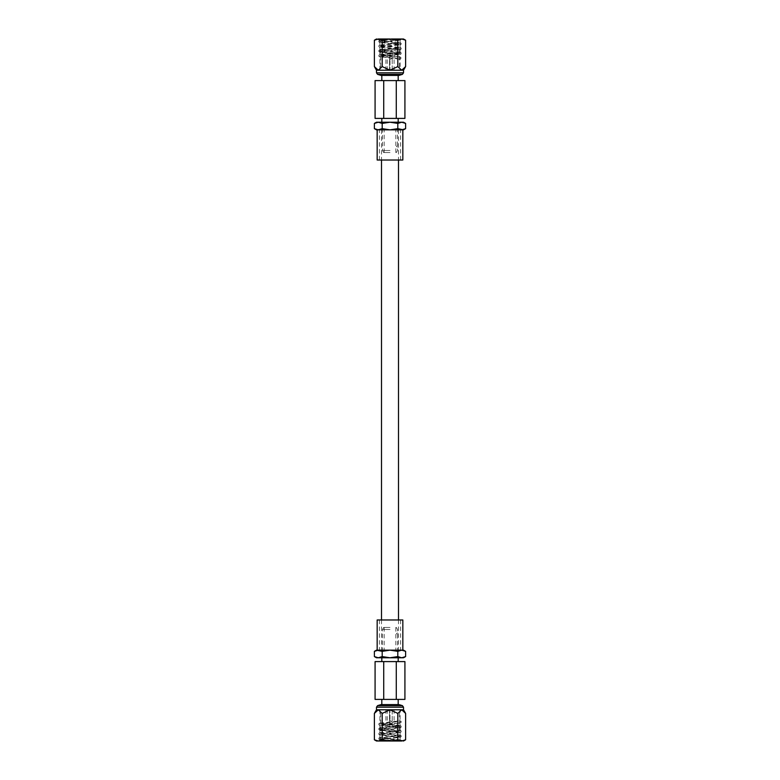 <?xml version="1.0" encoding="UTF-8"?>
<svg xmlns="http://www.w3.org/2000/svg" width="780" height="780" viewBox="0 0 780 780"><rect width="100%" height="100%" fill="white"/><g stroke="black" fill="none" stroke-linecap="round" stroke-linejoin="round"><path stroke-width="0.58" stroke-dasharray="3.9 2.92" d="M377.159 129.851L400.579 129.851L378.281 129.851L374.38 128.642M403.523 650.149L377.159 650.149M390 52.874L385.905 52.874L390 52.874M403.523 39L390 39L382.19 40.209L382.19 66.593L390 70.219L399.555 70.219L379.899 70.219L394.095 70.219L381.81 70.219L392.135 70.219L392.135 69.605L392.135 70.219L385.905 70.219L398.19 70.219L380.445 70.219L400.101 70.219L376.477 70.219M390 49.403L380.445 49.403L390 49.403M405.619 40.209L401.719 39L397.81 40.209L390 39L400.013 40.189L379.899 42.481L400.101 44.87L379.899 47.258L400.101 49.647L379.899 52.046L400.101 54.434L379.899 56.823L400.101 59.212L401.135 58.666L401.135 57.574L400.101 57.028L400.101 70.219M391.297 39L398.434 39L391.297 39L379.899 40.297L400.101 42.685L379.899 45.074L400.101 47.463L379.899 49.852L400.101 52.25L379.899 54.639L400.101 57.028L400.101 54.434M401.135 39L401.135 39.546L398.434 39C402.012 39 402.012 39 398.434 39L378.865 40.843L401.135 43.232L378.865 45.62L401.135 48.009L378.865 50.407L401.135 52.796L378.865 55.185L400.101 57.028M382.19 40.209L378.281 39L390 39L379.899 39L379.899 40.297M403.523 72.813L376.477 72.813M398.941 75.407L381.059 75.407M402.412 74.363L377.588 74.363M390 80.593L381.81 80.593L390 80.593M390 118.404L381.81 118.404L390 118.404M403.523 122.216L381.81 122.216M390 152.568L383.672 152.568L390 152.568M390 150.52L382.493 150.52L390 150.52M377.159 160.027L402.841 160.027M392.203 69.605L392.203 57.964L392.203 69.605M392.135 55.887L392.135 58.012L392.135 55.887L390.478 57.106L392.135 55.887M374.38 40.209L378.281 39L376.477 39M404.918 118.404L383.721 118.404L383.721 80.593L404.918 80.593M383.721 80.593L375.082 80.593M383.721 118.404L375.082 118.404M398.19 122.216L376.477 122.216M405.619 123.425L401.719 122.216L397.81 123.425L397.81 128.642L390 129.851L403.523 129.851M376.477 129.851L382.19 128.642L382.19 123.425L378.281 122.216L374.38 123.425M382.19 128.642L390 129.851L384.189 129.851L402.841 129.851M405.619 128.642L401.719 129.851L397.81 128.642M397.81 123.425L390 122.216L382.19 123.425M390 160.027L379.421 160.027L390 160.027M396.532 146.377C397.819 147.322 397.819 147.322 396.532 146.377C397.819 147.322 397.819 147.322 396.532 146.377C397.819 145.421 397.819 145.421 396.532 146.377C397.819 145.421 397.819 145.421 396.532 146.377M396.279 118.404L396.279 80.593M397.81 40.209L397.81 66.593L401.719 70.219L405.619 66.593M403.523 70.219L390 70.219L397.81 66.593M374.38 66.593L378.281 70.219L382.19 66.593M401.135 39.546L378.865 41.935L401.135 44.324L378.865 46.712L401.135 49.101L378.865 51.499L401.135 53.888L378.953 56.365L401.135 58.666M392.135 70.219L389.522 70.219L389.522 54.922L390.478 54.922L390.478 57.106L390.478 54.922L389.522 54.922L389.522 70.219L392.135 70.219M390 59.592L392.135 58.012L390 59.592L390 69.605L390 59.592M392.135 69.605L390 69.605L392.135 69.605M390 727.126L385.905 727.126L390 727.126M405.619 713.408L401.719 709.78L397.81 713.408L390 709.78L399.555 709.78L379.899 709.78L394.095 709.78L381.81 709.78L392.135 709.78L392.135 710.395L392.135 709.78L385.905 709.78L398.19 709.78L380.445 709.78L400.101 709.78L378.281 709.78L374.38 713.408M390 730.597L380.445 730.597L390 730.597M401.135 741L401.135 740.454L398.434 741C402.012 741 402.012 741 398.434 741L391.297 741L379.899 739.703L379.899 741L391.297 741L400.101 739.908L379.899 737.519L400.101 735.13L379.899 732.742L400.101 730.353L379.899 727.954L400.013 725.468L379.899 723.177L400.101 720.788L401.135 721.334L401.135 722.426L400.101 722.972L400.101 709.78M379.899 739.703L400.101 737.315L379.987 735.023L400.101 732.537L379.899 730.148L400.101 727.75L379.899 725.361L400.101 722.972L400.101 725.566M398.434 741L378.865 739.157L401.135 736.768L378.865 734.38L401.135 731.991L378.865 729.592L401.135 727.204L378.865 724.815L400.101 722.972M376.477 707.187L403.523 707.187M376.477 709.78L378.281 709.78L382.19 713.408L382.19 739.791L390 741L403.523 741M381.059 704.593L398.941 704.593M377.588 705.637L402.412 705.637M390 699.407L381.81 699.407L390 699.407M390 661.596L381.81 661.596L390 661.596M381.81 657.784L403.523 657.784M390 627.432L383.672 627.432L390 627.432M390 629.48L382.493 629.48L390 629.48M402.841 619.973L377.159 619.973M392.203 710.395L392.203 722.036L392.203 710.395M392.135 724.113L392.135 721.987L392.135 724.113L390.478 722.894L392.135 724.113M376.477 741L390 741L397.81 739.791L401.719 741L405.619 739.791M375.082 699.407L404.918 699.407M375.082 661.596L383.721 661.596L383.721 699.407M376.477 657.784L398.19 657.784M402.841 650.149L376.477 650.149M374.38 656.575L378.281 657.784L382.19 656.575L382.19 651.358L390 650.149L397.81 651.358L401.719 650.149L405.619 651.358M374.38 651.358L378.281 650.149L382.19 651.358M382.19 656.575L390 657.784L397.81 656.575L397.81 651.358M397.81 656.575L401.719 657.784L405.619 656.575M390 619.973L379.421 619.973L390 619.973M396.532 633.623C397.819 632.678 397.819 632.678 396.532 633.623C397.819 632.678 397.819 632.678 396.532 633.623C397.819 634.579 397.819 634.579 396.532 633.623C397.819 634.579 397.819 634.579 396.532 633.623M390 650.149L384.189 650.149L390 650.149M383.721 661.596L404.918 661.596M396.279 661.596L396.279 699.407M374.38 739.791L378.281 741L382.19 739.791M397.81 739.791L397.81 713.408M403.523 709.78L390 709.78L382.19 713.408M401.135 740.454L378.865 738.065L401.135 735.676L378.865 733.288L401.135 730.899L378.865 728.5L401.135 726.112L378.953 723.635L401.135 721.334M392.135 709.78L389.522 709.78L389.522 725.078L390.478 725.078L390.478 722.894L390.478 725.078L389.522 725.078L389.522 709.78L392.135 709.78M390 720.408L392.135 721.987L390 720.408L390 710.395L390 720.408M392.135 710.395L390 710.395L392.135 710.395M398.502 129.851L398.502 160.027M398.502 619.973L398.502 650.149M381.498 129.851L381.498 160.027M381.498 619.973L381.498 650.149M385.905 52.874L385.905 70.219M398.19 49.403L398.19 70.219M380.445 49.403L380.445 70.219M400.101 52.25L400.101 49.647M400.101 47.463L400.101 44.87M400.101 42.685L400.101 40.092M379.899 54.639L379.899 52.046M379.899 49.852L379.899 47.258M379.899 45.074L379.899 42.481M383.672 152.568L382.493 150.52L382.493 129.851M395.811 152.568L395.811 129.851M400.579 160.027L400.579 129.851M392.73 52.874L392.73 55.448M387.27 52.874L387.27 70.219M379.421 160.027L379.421 129.851M396.328 152.568L397.507 150.52L397.507 147.098M397.507 145.645L397.507 129.851M384.189 152.568L384.189 129.851M379.899 70.219L379.899 56.823M400.013 40.189L401.047 39.634M379.987 42.578L378.953 42.023M400.013 44.967L401.047 44.411M379.987 47.356L378.953 46.8M400.013 49.745L401.047 49.189M379.987 52.143L378.953 51.587M400.013 54.532L401.047 53.976M379.987 56.921L378.953 56.365M378.865 41.935L378.865 40.843M401.135 44.324L401.135 43.232M378.865 46.712L378.865 45.62M401.135 49.101L401.135 48.009M378.865 51.499L378.865 50.407M401.135 53.888L401.135 52.796M378.865 56.277L378.865 55.185M378.953 40.755L379.987 40.199M401.047 43.144L400.013 42.588M378.953 45.532L379.987 44.977M401.047 47.921L400.013 47.365M378.953 50.32L379.987 49.764M401.047 52.709L400.013 52.153M378.953 55.097L379.987 54.541M399.555 49.403L399.555 70.219M381.81 49.403L381.81 70.219M394.095 52.874L394.095 70.219M385.905 727.126L385.905 709.78M398.19 730.597L398.19 709.78M380.445 730.597L380.445 709.78M400.101 727.75L400.101 730.353M400.101 732.537L400.101 735.13M400.101 737.315L400.101 739.908M379.899 725.361L379.899 727.954M379.899 730.148L379.899 732.742M379.899 734.926L379.899 737.519M383.672 627.432L382.493 629.48L382.493 650.149M395.811 627.432L395.811 650.149M400.579 619.973L400.579 650.149M392.73 727.126L392.73 724.552M387.27 727.126L387.27 709.78M379.421 619.973L379.421 650.149M396.328 627.432L397.507 629.48L397.507 632.902M397.507 634.355L397.507 650.149M384.189 627.432L384.189 650.149M379.899 709.78L379.899 723.177M400.013 739.81L401.047 740.366M379.987 737.422L378.953 737.977M400.013 735.033L401.047 735.589M379.987 732.644L378.953 733.2M400.013 730.255L401.047 730.811M379.987 727.857L378.953 728.413M400.013 725.468L401.047 726.024M379.987 723.079L378.953 723.635M378.865 738.065L378.865 739.157M401.135 735.676L401.135 736.768M378.865 733.288L378.865 734.38M401.135 730.899L401.135 731.991M378.865 728.5L378.865 729.592M401.135 726.112L401.135 727.204M378.865 723.723L378.865 724.815M378.953 739.245L379.987 739.801M401.047 736.856L400.013 737.412M378.953 734.467L379.987 735.023M401.047 732.079L400.013 732.634M378.953 729.68L379.987 730.236M401.047 727.292L400.013 727.847M378.953 724.903L379.987 725.458M399.555 730.597L399.555 709.78M381.81 730.597L381.81 709.78M394.095 727.126L394.095 709.78"/><path stroke-width="1.17" d="M391.297 39L403.523 39L405.619 40.209L405.619 66.593L401.719 70.219L397.81 66.593L390 70.219L378.281 70.219L374.38 66.593L374.38 40.209L378.281 39L390 39L397.81 40.209L401.719 39L405.619 40.209M379.899 39L390 39L382.19 40.209L382.19 66.593L378.281 70.219L376.477 70.219L374.38 66.593M377.588 74.363L402.412 74.363L398.941 75.407L381.059 75.407L377.588 74.363L376.477 72.813L403.523 72.813L403.523 70.219L405.619 66.593M381.81 118.404L381.81 122.216L403.523 122.216L405.619 123.425L405.619 128.642L401.719 129.851L377.159 129.851L377.159 160.027L402.841 160.027L402.841 129.851L376.477 129.851L374.38 128.642L378.281 129.851L382.19 128.642L390 129.851L397.81 128.642L403.523 129.851L405.619 128.642M374.38 40.209L376.477 39L382.19 40.209M398.434 39C402.012 39 402.012 39 398.434 39M383.721 80.593L383.721 118.404L375.082 118.404L375.082 80.593L404.918 80.593L404.918 118.404L396.279 118.404L396.279 80.593M374.38 128.642L374.38 123.425L376.477 122.216L398.19 122.216L398.19 118.404M374.38 123.425L378.281 122.216L382.19 123.425L382.19 128.642M382.19 123.425L390 122.216L397.81 123.425L397.81 128.642M397.81 123.425L401.719 122.216L405.619 123.425M383.721 118.404L396.279 118.404M397.81 40.209L397.81 66.593M403.523 70.219L390 70.219L382.19 66.593M398.434 741C402.012 741 402.012 741 398.434 741L379.899 741M402.412 705.637L377.588 705.637L381.059 704.593L398.941 704.593L402.412 705.637L403.523 707.187L376.477 707.187L376.477 709.78L374.38 713.408L378.281 709.78L376.477 709.78M403.523 707.187L403.523 709.78L378.281 709.78L382.19 713.408L390 709.78L397.81 713.408L401.719 709.78L405.619 713.408L405.619 739.791L401.719 741L376.477 741L374.38 739.791L374.38 713.408M405.619 656.575L401.719 657.784L397.81 656.575L397.81 651.358L390 650.149L402.841 650.149L402.841 619.973L377.159 619.973L377.159 650.149L403.523 650.149L405.619 651.358L405.619 656.575L403.523 657.784L381.81 657.784L381.81 661.596M405.619 739.791L403.523 741L397.81 739.791L390 741L382.19 739.791L378.281 741L374.38 739.791M383.721 699.407L404.918 699.407L404.918 661.596L383.721 661.596L383.721 699.407L375.082 699.407L375.082 661.596L383.721 661.596M398.19 661.596L398.19 657.784L376.477 657.784L374.38 656.575L374.38 651.358L378.281 650.149L390 650.149L382.19 651.358L376.477 650.149L374.38 651.358M397.81 656.575L390 657.784L382.19 656.575L378.281 657.784L374.38 656.575M382.19 656.575L382.19 651.358M405.619 651.358L401.719 650.149L397.81 651.358M396.279 661.596L396.279 699.407M397.81 739.791L397.81 713.408M382.19 739.791L382.19 713.408M398.502 160.027L398.502 619.973M381.498 160.027L381.498 619.973M376.477 72.813L376.477 70.219M381.81 75.407L381.81 80.593M398.19 75.407L398.19 80.593M402.412 74.363L403.523 72.813M377.588 705.637L376.477 707.187M381.81 704.593L381.81 699.407M398.19 704.593L398.19 699.407M403.523 709.78L405.619 713.408"/></g></svg>
